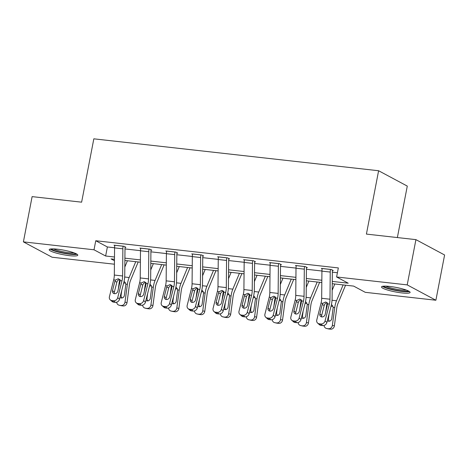 <?xml version="1.0" encoding="UTF-8"?>
<svg xmlns="http://www.w3.org/2000/svg" width="468" height="468" viewBox="0 0 468 468"><rect width="100%" height="100%" fill="white"/><g stroke="black" fill="none" stroke-linecap="round" stroke-linejoin="round"><path stroke-width="0.7" d="M57.447 249.198A14.555 2.276 10.9 0 1 77.787 255.189A14.555 2.276 10.9 0 1 69.533 255.668A14.555 2.276 10.9 0 1 49.198 249.684A14.555 2.276 10.9 0 1 57.447 249.198M389.75 286.439A14.555 2.276 10.9 0 1 410.091 292.43A14.555 2.276 10.9 0 1 401.842 292.915A14.555 2.276 10.9 0 1 381.502 286.925A14.555 2.276 10.9 0 1 389.75 286.439M397.373 237.563L407.283 186.089L378.612 170.744L93.828 138.826L81.625 202.176L32.116 196.624L23.4 241.874L94.015 249.789L105.639 256.008L114.479 257.002M378.612 170.744L366.415 234.094L415.923 239.639L444.6 254.99L435.883 300.24L365.274 292.325L353.644 286.1L332.239 283.702M114.414 264.209L52.077 257.224L23.4 241.874M332.262 281.408L348.221 283.199L336.597 276.974L338.341 267.924L95.759 240.739L107.383 246.964L114.566 247.765M124.991 248.935L140.488 250.672M150.907 251.837L166.409 253.574M176.828 254.744L192.325 256.482M202.749 257.652L218.246 259.383M228.671 260.553L244.167 262.291M254.586 263.461L270.089 265.198M280.507 266.362L296.004 268.1M306.429 269.27L321.925 271.007M332.35 272.171L337.41 272.739M332.438 270.463L333.269 270.557L331.332 269.515L321.364 268.398L322.136 268.813M306.517 267.556L307.347 267.649L305.411 266.614L295.443 265.496L296.215 265.912M280.595 264.654L281.432 264.748L279.49 263.706L269.521 262.589L270.293 263.004M254.68 261.747L255.51 261.84L253.574 260.805L243.6 259.687L244.372 260.097M228.758 258.845L229.589 258.933L227.653 257.897L217.684 256.78L218.457 257.195M202.837 255.937L203.668 256.031L201.731 254.996L191.763 253.878L192.535 254.288M176.922 253.03L177.752 253.124L175.81 252.088L165.842 250.971L166.614 251.386M151 250.128L151.831 250.222L149.895 249.181L139.926 248.063L140.698 248.479M125.079 247.221L125.91 247.315L123.973 246.279L114.005 245.162L114.777 245.577M415.923 239.639L407.213 284.889L435.883 300.24M95.759 240.739L94.015 249.789M336.597 276.974L407.213 284.889M124.903 258.172L140.4 259.904M150.825 261.074L166.321 262.811M176.74 263.981L192.243 265.719M202.662 266.883L218.158 268.62M228.583 269.79L244.08 271.528M254.504 272.692L270.001 274.429M280.42 275.599L295.922 277.337M306.341 278.507L321.838 280.238M114.461 259.295L111.062 258.915L114.444 260.723M321.82 282.532L306.318 280.8M295.899 279.63L280.402 277.893M269.977 276.723L254.481 274.985M244.056 273.821L228.559 272.084M218.141 270.913L202.638 269.176M192.219 268.012L176.723 266.274M166.298 265.104L150.801 263.367M140.382 262.197L124.88 260.465M107.383 246.964L105.639 256.008M330.502 269.428L330.496 269.463A6.534 2.902 96.4 0 0 330.232 272.06L329.981 299.216A9.331 4.148 -83.6 0 1 329.355 304.048L325.079 320.873L326.892 322.47A3.732 3.194 131.4 0 1 322.686 325.588L320.873 323.991A3.732 3.194 -48.6 0 0 325.079 320.873M332.496 270.141L332.432 270.498A1.866 0.831 96.4 0 0 332.356 271.241L332.105 298.397A13.999 6.219 -83.6 0 1 331.168 305.639L326.892 322.47M322.195 268.492L322.183 268.533A6.534 2.902 96.4 0 0 321.925 271.13L321.668 298.286A9.331 4.148 -83.6 0 1 321.048 303.112L316.772 319.942A3.732 3.194 -48.6 0 0 317.632 323.119A3.732 3.194 -48.6 0 0 319.211 323.803L320.873 323.991M327.512 302.831C326.12 302.796 325.084 303.48 324.406 304.884L324.225 305.405L322.212 304.574L319.866 313.835L321.674 315.432L324.225 305.405M319.211 323.803L321.025 325.4L322.686 325.588M321.025 325.4A3.732 3.194 131.4 0 1 319.445 324.716L317.632 323.119M321.674 315.432A2.983 2.556 -48.6 0 0 321.691 316.906M322.212 304.574L322.838 303.317L325.535 302.018L326.173 302.182L327.565 303.843L325.178 314.432A2.983 2.556 131.4 0 1 321.814 316.924A2.983 2.556 131.4 0 1 320.551 316.374A2.983 2.556 131.4 0 1 319.866 313.835M327.167 302.954A13.999 6.219 96.4 0 0 326.442 306.628L325.629 312.671M334.79 283.988L332.181 290.283M343.102 284.918L336.521 300.76A13.999 6.219 96.4 0 0 334.749 307.558L332.35 325.389L334.38 325.851A3.732 3.34 102.8 0 1 330.56 329.174L328.899 328.986A3.732 3.34 102.8 0 1 328.571 328.934L326.535 328.472A3.732 3.34 -77.2 0 0 326.869 328.524L328.899 328.986M345.56 285.193L337.96 303.486A9.331 4.148 96.4 0 0 336.779 308.02L334.38 325.851M331.373 304.773L332.046 305.077L333.204 307.382L331.748 318.573A2.983 2.673 102.8 0 1 328.694 321.229A2.983 2.673 102.8 0 1 328.431 321.183A2.983 2.673 102.8 0 1 327.36 320.639M330.56 329.174L326.869 328.524M328.53 328.711A3.732 3.34 -77.2 0 0 332.35 325.389M324.031 325.459A3.732 3.34 -77.2 0 0 326.535 328.472M329.074 313.882L328.46 318.439A2.983 2.673 -77.2 0 0 329.495 321.183M332.836 305.955L330.94 306.534M408.248 290.874A12.595 1.971 10.9 0 1 388.978 288.54A12.595 1.971 10.9 0 1 383.789 286.164M385.837 286.147A11.665 1.825 -169.1 0 0 389.674 287.615A11.665 1.825 -169.1 0 0 406.359 290.096M382.467 286.334A14.461 2.264 -169.1 0 0 387.925 288.586A14.461 2.264 -169.1 0 0 409.412 291.529M75.945 253.633A12.595 1.971 10.9 0 1 69.001 253.785A12.595 1.971 10.9 0 1 51.486 248.923M53.527 248.9A11.665 1.825 -169.1 0 0 68.79 252.673A11.665 1.825 -169.1 0 0 74.049 252.855M50.158 249.093A14.461 2.264 -169.1 0 0 69.773 254.2A14.461 2.264 -169.1 0 0 77.109 254.282M304.58 266.52L304.574 266.555A6.534 2.902 96.4 0 0 304.311 269.153L304.06 296.308A9.331 4.148 -83.6 0 1 303.44 301.14L299.163 317.971L300.977 319.568A3.732 3.194 131.4 0 1 296.765 322.68L294.951 321.083A3.732 3.194 -48.6 0 0 299.163 317.971M306.581 267.24L306.511 267.591A1.866 0.831 96.4 0 0 306.435 268.334L306.183 295.495A13.999 6.219 -83.6 0 1 305.247 302.737L300.977 319.568M296.273 265.59L296.267 265.625A6.534 2.902 96.4 0 0 296.004 268.222L295.753 295.378A9.331 4.148 -83.6 0 1 295.127 300.21L290.856 317.041A3.732 3.194 -48.6 0 0 291.71 320.211A3.732 3.194 -48.6 0 0 293.29 320.896L294.951 321.083M301.591 299.93C300.199 299.894 299.163 300.573 298.485 301.977L298.303 302.498L296.297 301.673L293.945 310.928L295.758 312.525L298.303 302.498M293.29 320.896L295.103 322.493L296.765 322.68M295.103 322.493A3.732 3.194 131.4 0 1 293.524 321.808L291.71 320.211M295.758 312.525A2.983 2.556 -48.6 0 0 295.77 313.999M296.297 301.673L296.917 300.409L299.614 299.111L300.251 299.274L301.649 300.942L299.263 311.524A2.983 2.556 131.4 0 1 295.893 314.016A2.983 2.556 131.4 0 1 294.629 313.466A2.983 2.556 131.4 0 1 293.945 310.928M278.659 263.613L278.653 263.654A6.534 2.902 96.4 0 0 278.39 266.251L278.138 293.407A9.331 4.148 -83.6 0 1 277.518 298.233L273.242 315.063L275.055 316.66A3.732 3.194 131.4 0 1 270.843 319.779L269.03 318.181A3.732 3.194 -48.6 0 0 273.242 315.063M280.66 264.332L280.589 264.689A1.866 0.831 96.4 0 0 280.519 265.432L280.262 292.588A13.999 6.219 -83.6 0 1 279.332 299.83L275.055 316.66M270.352 262.683L270.346 262.718A6.534 2.902 96.4 0 0 270.083 265.321L269.831 292.477A9.331 4.148 -83.6 0 1 269.211 297.303L264.935 314.133A3.732 3.194 -48.6 0 0 265.789 317.31A3.732 3.194 -48.6 0 0 267.368 317.994L269.03 318.181M275.67 297.022C274.277 296.987 273.242 297.671 272.563 299.075L272.382 299.596L270.375 298.765L268.024 308.026L269.837 309.623L272.382 299.596M267.368 317.994L269.182 319.591L270.843 319.779M269.182 319.591A3.732 3.194 131.4 0 1 267.602 318.901L265.789 317.31M269.837 309.623A2.983 2.556 -48.6 0 0 269.849 311.097M270.375 298.765L271.001 297.502L273.692 296.209L274.336 296.373L275.728 298.034L273.341 308.623A2.983 2.556 131.4 0 1 269.972 311.115A2.983 2.556 131.4 0 1 268.708 310.565A2.983 2.556 131.4 0 1 268.024 308.026M301.246 300.052A13.999 6.219 96.4 0 0 300.52 303.72L299.707 309.763M308.874 281.081L306.259 287.375M317.181 282.017L310.6 297.859A13.999 6.219 96.4 0 0 308.827 304.65L306.429 322.487L308.459 322.949A3.732 3.34 102.8 0 1 304.639 326.272L302.977 326.085A3.732 3.34 102.8 0 1 302.65 326.026L300.62 325.564A3.732 3.34 -77.2 0 0 300.947 325.623L302.977 326.085M319.638 282.292L312.039 300.585A9.331 4.148 96.4 0 0 310.857 305.113L308.459 322.949M305.458 301.872L306.125 302.176L307.289 304.481L305.826 315.666A2.983 2.673 102.8 0 1 302.773 318.322A2.983 2.673 102.8 0 1 302.509 318.281A2.983 2.673 102.8 0 1 301.439 317.731M304.639 326.272L300.947 325.623M302.609 325.81A3.732 3.34 -77.2 0 0 306.429 322.487M298.11 322.557A3.732 3.34 -77.2 0 0 300.62 325.564M303.153 310.98L302.544 315.531A2.983 2.673 -77.2 0 0 303.574 318.281M306.92 303.053L305.025 303.633M275.324 297.145A13.999 6.219 96.4 0 0 274.599 300.813L273.786 306.862M282.953 278.179L280.338 284.474M291.26 279.109L284.679 294.951A13.999 6.219 96.4 0 0 282.906 301.749L280.507 319.58L282.537 320.042A3.732 3.34 102.8 0 1 278.717 323.365L277.056 323.177A3.732 3.34 102.8 0 1 276.728 323.125L274.698 322.663A3.732 3.34 -77.2 0 0 275.026 322.715L277.056 323.177M293.723 279.384L286.123 297.677A9.331 4.148 96.4 0 0 284.942 302.211L282.537 320.042M279.536 298.964L280.203 299.268L281.367 301.573L279.911 312.759A2.983 2.673 102.8 0 1 276.851 315.42A2.983 2.673 102.8 0 1 276.588 315.373A2.983 2.673 102.8 0 1 275.523 314.829M278.717 323.365L275.026 322.715M276.687 322.902A3.732 3.34 -77.2 0 0 280.507 319.58M272.189 319.65A3.732 3.34 -77.2 0 0 274.698 322.663M277.237 308.073L276.623 312.624A2.983 2.673 -77.2 0 0 277.659 315.373M280.999 300.146L279.103 300.725M252.743 260.711L252.732 260.746A6.534 2.902 96.4 0 0 252.474 263.344L252.217 290.499A9.331 4.148 -83.6 0 1 251.597 295.331L247.32 312.162L249.134 313.759A3.732 3.194 131.4 0 1 244.928 316.871L243.114 315.274A3.732 3.194 -48.6 0 0 247.32 312.162M254.738 261.431L254.674 261.782A1.866 0.831 96.4 0 0 254.598 262.525L254.34 289.68A13.999 6.219 -83.6 0 1 253.41 296.928L249.134 313.759M244.431 259.781L244.425 259.816A6.534 2.902 96.4 0 0 244.167 262.413L243.91 289.569A9.331 4.148 -83.6 0 1 243.29 294.401L239.013 311.232A3.732 3.194 -48.6 0 0 239.873 314.402A3.732 3.194 -48.6 0 0 241.453 315.087L243.114 315.274M249.748 294.115C248.362 294.079 247.326 294.764 246.642 296.168L246.466 296.689L244.454 295.864L242.102 305.118L243.916 306.715L246.466 296.689M241.453 315.087L243.266 316.684L244.928 316.871M243.266 316.684A3.732 3.194 131.4 0 1 241.681 315.999L239.873 314.402M243.916 306.715A2.983 2.556 -48.6 0 0 243.933 308.19M244.454 295.864L245.08 294.6L247.771 293.301L248.414 293.465L249.807 295.132L247.42 305.715A2.983 2.556 131.4 0 1 244.056 308.207A2.983 2.556 131.4 0 1 242.787 307.657A2.983 2.556 131.4 0 1 242.102 305.118M226.822 257.804L226.816 257.839A6.534 2.902 96.4 0 0 226.553 260.442L226.301 287.598A9.331 4.148 -83.6 0 1 225.675 292.424L221.405 309.254L223.213 310.851A3.732 3.194 131.4 0 1 219.006 313.964L217.193 312.372A3.732 3.194 -48.6 0 0 221.405 309.254M228.823 258.523L228.753 258.88A1.866 0.831 96.4 0 0 228.676 259.623L228.425 286.779A13.999 6.219 -83.6 0 1 227.489 294.021L223.213 310.851M218.515 256.873L218.509 256.909A6.534 2.902 96.4 0 0 218.246 259.506L217.994 286.668A9.331 4.148 -83.6 0 1 217.368 291.494L213.092 308.324A3.732 3.194 -48.6 0 0 213.952 311.501A3.732 3.194 -48.6 0 0 215.532 312.185L217.193 312.372M223.833 291.213C222.44 291.178 221.405 291.862 220.726 293.26L220.545 293.787L218.538 292.956L216.187 302.217L218 303.808L220.545 293.787M215.532 312.185L217.345 313.782L219.006 313.964M217.345 313.782A3.732 3.194 131.4 0 1 215.766 313.092L213.952 311.501M218 303.808A2.983 2.556 -48.6 0 0 218.012 305.282M218.538 292.956L219.159 291.693L221.855 290.4L222.493 290.564L223.885 292.225L221.499 302.808A2.983 2.556 131.4 0 1 218.135 305.3A2.983 2.556 131.4 0 1 216.871 304.756A2.983 2.556 131.4 0 1 216.187 302.217M200.901 254.902L200.895 254.937A6.534 2.902 96.4 0 0 200.632 257.535L200.38 284.69A9.331 4.148 -83.6 0 1 199.76 289.522L195.484 306.353L197.297 307.944A3.732 3.194 131.4 0 1 193.085 311.062L191.272 309.465A3.732 3.194 -48.6 0 0 195.484 306.353M202.901 255.616L202.831 255.973A1.866 0.831 96.4 0 0 202.755 256.716L202.504 283.871A13.999 6.219 -83.6 0 1 201.568 291.114L197.297 307.944M192.594 253.972L192.588 254.007A6.534 2.902 96.4 0 0 192.325 256.604L192.073 283.76A9.331 4.148 -83.6 0 1 191.447 288.586L187.177 305.417A3.732 3.194 -48.6 0 0 188.031 308.593A3.732 3.194 -48.6 0 0 189.61 309.278L191.272 309.465M197.911 288.306C196.519 288.27 195.484 288.955 194.805 290.359L194.624 290.88L192.617 290.055L190.265 299.309L192.079 300.906L194.624 290.88M189.61 309.278L191.424 310.875L193.085 311.062M191.424 310.875A3.732 3.194 131.4 0 1 189.844 310.19L188.031 308.593M192.079 300.906A2.983 2.556 -48.6 0 0 192.091 302.381M192.617 290.055L193.237 288.791L195.934 287.492L196.572 287.656L197.97 289.318L195.583 299.906A2.983 2.556 131.4 0 1 192.213 302.398A2.983 2.556 131.4 0 1 190.95 301.848A2.983 2.556 131.4 0 1 190.265 299.309M249.403 294.243A13.999 6.219 96.4 0 0 248.684 297.911L247.87 303.954M257.031 275.272L254.416 281.566M265.338 276.202L258.757 292.044A13.999 6.219 96.4 0 0 256.99 298.841L254.592 316.678L256.622 317.134A3.732 3.34 102.8 0 1 252.802 320.457L251.141 320.276A3.732 3.34 102.8 0 1 250.807 320.217L248.777 319.755A3.732 3.34 -77.2 0 0 249.105 319.814L251.141 320.276M267.801 276.483L260.202 294.776A9.331 4.148 96.4 0 0 259.02 299.304L256.622 317.134M253.615 296.063L254.288 296.367L255.446 298.672L253.989 309.857A2.983 2.673 102.8 0 1 250.93 312.513A2.983 2.673 102.8 0 1 250.667 312.472A2.983 2.673 102.8 0 1 249.602 311.922M252.802 320.457L249.105 319.814M250.766 320.001A3.732 3.34 -77.2 0 0 254.592 316.678M246.267 316.748A3.732 3.34 -77.2 0 0 248.777 319.755M251.316 305.171L250.702 309.722A2.983 2.673 -77.2 0 0 251.737 312.472M255.078 297.238L253.182 297.818M223.488 291.336A13.999 6.219 96.4 0 0 222.762 295.004L221.949 301.053M231.116 272.37L228.501 278.659M239.423 273.3L232.842 289.142A13.999 6.219 96.4 0 0 231.069 295.94L228.671 313.771L230.701 314.233A3.732 3.34 102.8 0 1 226.881 317.556L225.219 317.368A3.732 3.34 102.8 0 1 224.892 317.316L222.856 316.854A3.732 3.34 -77.2 0 0 223.189 316.906L225.219 317.368M241.88 273.575L234.281 291.868A9.331 4.148 96.4 0 0 233.099 296.396L230.701 314.233M227.694 293.155L228.366 293.459L229.525 295.764L228.068 306.95A2.983 2.673 102.8 0 1 225.014 309.611A2.983 2.673 102.8 0 1 224.751 309.564A2.983 2.673 102.8 0 1 223.681 309.015M226.881 317.556L223.189 316.906M224.851 317.093A3.732 3.34 -77.2 0 0 228.671 313.771M220.352 313.841A3.732 3.34 -77.2 0 0 222.856 316.854M225.395 302.264L224.786 306.815A2.983 2.673 -77.2 0 0 225.816 309.564M229.156 294.337L227.261 294.916M197.566 288.434A13.999 6.219 96.4 0 0 196.841 292.102L196.028 298.145M205.195 269.463L202.58 275.757M213.502 270.393L206.92 286.235A13.999 6.219 96.4 0 0 205.148 293.032L202.749 310.863L204.779 311.325A3.732 3.34 102.8 0 1 200.959 314.648L199.298 314.467A3.732 3.34 102.8 0 1 198.97 314.408L196.94 313.946A3.732 3.34 -77.2 0 0 197.268 314.005L199.298 314.467M215.959 270.668L208.359 288.961A9.331 4.148 96.4 0 0 207.184 293.494L204.779 311.325M201.778 290.248L202.445 290.552L203.609 292.857L202.147 304.048A2.983 2.673 102.8 0 1 199.093 306.704A2.983 2.673 102.8 0 1 198.83 306.663A2.983 2.673 102.8 0 1 197.759 306.113M200.959 314.648L197.268 314.005M198.929 314.186A3.732 3.34 -77.2 0 0 202.749 310.863M194.431 310.939A3.732 3.34 -77.2 0 0 196.94 313.946M199.479 299.356L198.865 303.913A2.983 2.673 -77.2 0 0 199.894 306.663M203.241 291.429L201.345 292.009M171.645 285.527A13.999 6.219 96.4 0 0 170.919 289.195L170.106 295.244M179.273 266.561L176.658 272.85M187.58 267.491L180.999 283.333A13.999 6.219 96.4 0 0 179.232 290.125L176.828 307.962L178.864 308.424A3.732 3.34 102.8 0 1 175.044 311.746L173.382 311.559A3.732 3.34 102.8 0 1 173.049 311.501L171.019 311.039A3.732 3.34 -77.2 0 0 171.346 311.097L173.382 311.559M190.043 267.766L182.444 286.059A9.331 4.148 96.4 0 0 181.262 290.587L178.864 308.424M175.857 287.346L176.53 287.65L177.688 289.955L176.231 301.14A2.983 2.673 102.8 0 1 173.172 303.802A2.983 2.673 102.8 0 1 172.908 303.755A2.983 2.673 102.8 0 1 171.844 303.205M175.044 311.746L171.346 311.097M173.008 311.284A3.732 3.34 -77.2 0 0 176.828 307.962M168.509 308.032A3.732 3.34 -77.2 0 0 171.019 311.039M173.558 296.455L172.944 301.006A2.983 2.673 -77.2 0 0 173.979 303.755M177.319 288.528L175.424 289.107M174.979 251.995L174.974 252.03A6.534 2.902 96.4 0 0 174.716 254.627L174.459 281.789A9.331 4.148 -83.6 0 1 173.839 286.615L169.562 303.445L171.376 305.042A3.732 3.194 131.4 0 1 167.164 308.155L165.356 306.558A3.732 3.194 -48.6 0 0 169.562 303.445M176.98 252.714L176.91 253.071A1.866 0.831 96.4 0 0 176.84 253.808L176.582 280.97A13.999 6.219 -83.6 0 1 175.652 288.212L171.376 305.042M166.672 251.064L166.666 251.1A6.534 2.902 96.4 0 0 166.403 253.697L166.152 280.853A9.331 4.148 -83.6 0 1 165.532 285.685L161.255 302.515A3.732 3.194 -48.6 0 0 162.109 305.686A3.732 3.194 -48.6 0 0 163.695 306.376L165.356 306.558M171.99 285.404C170.598 285.369 169.562 286.053 168.884 287.451L168.702 287.972L166.696 287.147L164.344 296.402L166.158 297.999L168.702 287.972M163.695 306.376L165.502 307.967L167.164 308.155M165.502 307.967A3.732 3.194 131.4 0 1 163.923 307.283L162.109 305.686M166.158 297.999A2.983 2.556 -48.6 0 0 166.169 299.473M166.696 287.147L167.322 285.884L170.013 284.585L170.656 284.755L172.048 286.416L169.662 296.999A2.983 2.556 131.4 0 1 166.292 299.491A2.983 2.556 131.4 0 1 165.029 298.941A2.983 2.556 131.4 0 1 164.344 296.402M149.064 249.093L149.052 249.128A6.534 2.902 96.4 0 0 148.795 251.725L148.537 278.881A9.331 4.148 -83.6 0 1 147.917 283.713L143.641 300.538L145.454 302.135A3.732 3.194 131.4 0 1 141.248 305.253L139.435 303.656A3.732 3.194 -48.6 0 0 143.641 300.538M151.059 249.807L150.994 250.164A1.866 0.831 96.4 0 0 150.918 250.906L150.667 278.062A13.999 6.219 -83.6 0 1 149.731 285.304L145.454 302.135M140.757 248.157L140.745 248.198A6.534 2.902 96.4 0 0 140.488 250.795L140.23 277.951A9.331 4.148 -83.6 0 1 139.61 282.777L135.334 299.608A3.732 3.194 -48.6 0 0 136.194 302.784A3.732 3.194 -48.6 0 0 137.773 303.469L139.435 303.656M146.069 282.496C144.682 282.461 143.647 283.146 142.962 284.55L142.787 285.07L140.774 284.24L138.423 293.5L140.236 295.097L142.787 285.07M137.773 303.469L139.587 305.066L141.248 305.253M139.587 305.066A3.732 3.194 131.4 0 1 138.007 304.381L136.194 302.784M140.236 295.097A2.983 2.556 -48.6 0 0 140.254 296.572M140.774 284.24L141.4 282.982L144.091 281.683L144.735 281.847L146.127 283.509L143.74 294.097A2.983 2.556 131.4 0 1 140.377 296.589A2.983 2.556 131.4 0 1 139.113 296.039A2.983 2.556 131.4 0 1 138.423 293.5M145.729 282.619A13.999 6.219 96.4 0 0 145.004 286.293L144.191 292.336M153.352 263.654L150.737 269.948M161.659 264.584L155.078 280.426A13.999 6.219 96.4 0 0 153.311 287.223L150.912 305.054L152.942 305.516A3.732 3.34 102.8 0 1 149.122 308.839L147.461 308.652A3.732 3.34 102.8 0 1 147.127 308.599L145.098 308.137A3.732 3.34 -77.2 0 0 145.431 308.19L147.461 308.652M164.122 264.859L156.523 283.152A9.331 4.148 96.4 0 0 155.341 287.685L152.942 305.516M149.935 284.439L150.608 284.743L151.767 287.048L150.31 298.239A2.983 2.673 102.8 0 1 147.256 300.895A2.983 2.673 102.8 0 1 146.987 300.848A2.983 2.673 102.8 0 1 145.922 300.304M149.122 308.839L145.431 308.19M147.092 308.377A3.732 3.34 -77.2 0 0 150.912 305.054M142.588 305.124A3.732 3.34 -77.2 0 0 145.098 308.137M147.636 293.547L147.022 298.104A2.983 2.673 -77.2 0 0 148.058 300.848M151.398 285.62L149.503 286.2M123.142 246.186L123.137 246.221A6.534 2.902 96.4 0 0 122.873 248.818L122.622 275.974A9.331 4.148 -83.6 0 1 121.996 280.806L117.725 297.636L119.533 299.233A3.732 3.194 131.4 0 1 115.327 302.346L113.513 300.748A3.732 3.194 -48.6 0 0 117.725 297.636M125.143 246.905L125.073 247.256A1.866 0.831 96.4 0 0 124.997 247.999L124.745 275.161A13.999 6.219 -83.6 0 1 123.809 282.403L119.533 299.233M114.835 245.255L114.83 245.29A6.534 2.902 96.4 0 0 114.566 247.888L114.315 275.044A9.331 4.148 -83.6 0 1 113.689 279.876L109.413 296.706A3.732 3.194 -48.6 0 0 110.272 299.877A3.732 3.194 -48.6 0 0 111.852 300.561L113.513 300.748M120.153 279.595C118.761 279.56 117.725 280.238 117.047 281.642L116.865 282.163L114.859 281.338L112.507 290.593L114.321 292.19L116.865 282.163M111.852 300.561L113.665 302.158L115.327 302.346M113.665 302.158A3.732 3.194 131.4 0 1 112.086 301.474L110.272 299.877M114.321 292.19A2.983 2.556 -48.6 0 0 114.332 293.664M114.859 281.338L115.479 280.075L118.176 278.776L118.813 278.94L120.206 280.607L117.825 291.19A2.983 2.556 131.4 0 1 114.455 293.682A2.983 2.556 131.4 0 1 113.192 293.132A2.983 2.556 131.4 0 1 112.507 290.593M119.808 279.718A13.999 6.219 96.4 0 0 119.083 283.386L118.269 289.429M127.436 260.746L124.821 267.041M135.743 261.682L129.162 277.524A13.999 6.219 96.4 0 0 127.39 284.316L124.991 302.152L127.021 302.615A3.732 3.34 102.8 0 1 123.201 305.937L121.54 305.75A3.732 3.34 102.8 0 1 121.212 305.692L119.176 305.23A3.732 3.34 -77.2 0 0 119.51 305.288L121.54 305.75M138.2 261.957L130.601 280.25A9.331 4.148 96.4 0 0 129.42 284.778L127.021 302.615M124.014 281.537L124.687 281.841L125.851 284.146L124.389 295.331A2.983 2.673 102.8 0 1 121.335 297.987A2.983 2.673 102.8 0 1 121.072 297.946A2.983 2.673 102.8 0 1 120.001 297.396M123.201 305.937L119.51 305.288M121.171 305.475A3.732 3.34 -77.2 0 0 124.991 302.152M116.672 302.223A3.732 3.34 -77.2 0 0 119.176 305.23M121.715 290.646L121.107 295.197A2.983 2.673 -77.2 0 0 122.136 297.946M125.477 282.719L123.581 283.298M322.183 268.533L330.496 269.463M327.565 303.843L329.355 304.048M321.048 303.112L322.838 303.317M321.668 298.286L329.981 299.216M321.925 271.13L330.232 272.06M334.749 307.558L333.204 307.382M336.521 300.76L332.028 300.257M327.144 306.704L326.442 306.628M327.951 318.322L328.46 318.439M296.267 265.625L304.574 266.555M301.649 300.942L303.44 301.14M295.127 300.21L296.917 300.409M295.753 295.378L304.06 296.308M296.004 268.222L304.311 269.153M270.346 262.718L278.653 263.654M275.728 298.034L277.518 298.233M269.211 297.303L271.001 297.502M269.831 292.477L278.138 293.407M270.083 265.321L278.39 266.251M308.827 304.65L307.289 304.481M310.6 297.859L306.107 297.356M301.222 303.802L300.52 303.72M302.03 315.414L302.544 315.531M282.906 301.749L281.367 301.573M284.679 294.951L280.186 294.448M275.301 300.895L274.599 300.813M276.108 312.513L276.623 312.624M244.425 259.816L252.732 260.746M249.807 295.132L251.597 295.331M243.29 294.401L245.08 294.6M243.91 289.569L252.217 290.499M244.167 262.413L252.474 263.344M218.509 256.909L226.816 257.839M223.885 292.225L225.675 292.424M217.368 291.494L219.159 291.693M217.994 286.668L226.301 287.598M218.246 259.506L226.553 260.442M192.588 254.007L200.895 254.937M197.97 289.318L199.76 289.522M191.447 288.586L193.237 288.791M192.073 283.76L200.38 284.69M192.325 256.604L200.632 257.535M256.99 298.841L255.446 298.672M258.757 292.044L254.27 291.541M249.385 297.987L248.684 297.911M250.187 309.605L250.702 309.722M231.069 295.94L229.525 295.764M232.842 289.142L228.349 288.639M223.464 295.086L222.762 295.004M224.271 306.698L224.786 306.815M205.148 293.032L203.609 292.857M206.92 286.235L202.428 285.732M197.543 292.178L196.841 292.102M198.35 303.796L198.865 303.913M179.232 290.125L177.688 289.955M180.999 283.333L176.506 282.83M171.621 289.277L170.919 289.195M172.429 300.889L172.944 301.006M166.666 251.1L174.974 252.03M172.048 286.416L173.839 286.615M165.532 285.685L167.322 285.884M166.152 280.853L174.459 281.789M166.403 253.697L174.716 254.627M140.745 248.198L149.052 249.128M146.127 283.509L147.917 283.713M139.61 282.777L141.4 282.982M140.23 277.951L148.537 278.881M140.488 250.795L148.795 251.725M153.311 287.223L151.767 287.048M155.078 280.426L150.591 279.922M145.706 286.369L145.004 286.293M146.507 297.987L147.022 298.104M114.83 245.29L123.137 246.221M120.206 280.607L121.996 280.806M113.689 279.876L115.479 280.075M114.315 275.044L122.622 275.974M114.566 247.888L122.873 248.818M127.39 284.316L125.851 284.146M129.162 277.524L124.669 277.021M119.785 283.468L119.083 283.386M120.592 295.08L121.107 295.197"/></g></svg>
